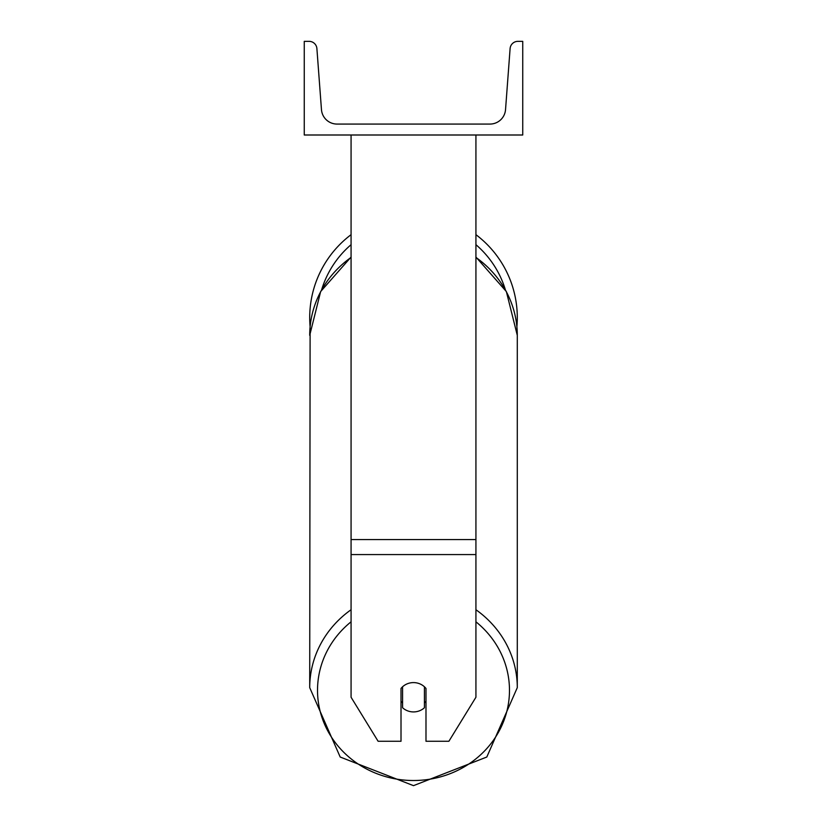 <?xml version="1.0" encoding="UTF-8"?>
<svg xmlns="http://www.w3.org/2000/svg" width="827" height="827" viewBox="0 0 827 827"><rect width="100%" height="100%" fill="white"/><g stroke="black" fill="none" stroke-linecap="round" stroke-linejoin="round"><path stroke-width="1.24" d="M475.928 554.576L351.072 554.576L351.072 697.254L378.104 741.261L401.012 741.261L401.012 688.457A15.61 14.669 0 0 1 413.5 682.595A15.61 14.669 0 0 1 425.988 688.457L425.988 741.261L448.896 741.261L475.928 697.254L475.928 134.997M351.072 554.576L351.072 134.997M517.288 317.599A103.788 103.788 0 0 0 475.928 234.682A103.788 103.788 0 0 1 516.885 326.727L517.288 335.338A103.788 97.534 0 0 0 475.928 257.424M351.072 609.737A103.788 97.534 180 0 0 309.712 687.65L310.115 326.727A103.788 103.788 0 0 1 351.072 234.682A103.788 103.788 0 0 0 309.712 317.599M522.747 134.997L304.253 134.997L304.253 41.35L309.112 41.35A7.805 7.805 0 0 1 316.896 48.576L321.465 109.629A15.61 15.61 0 0 0 337.023 124.071L489.977 124.071A15.61 15.61 0 0 0 505.535 109.629L510.104 48.576A7.805 7.805 0 0 1 517.888 41.35L522.747 41.35L522.747 134.997M413.5 682.595A15.61 14.669 180 0 0 402.573 686.782L402.573 707.736A15.61 14.669 180 0 0 413.5 711.923A15.61 14.669 180 0 0 424.427 707.736L424.427 686.782A15.61 14.669 180 0 0 413.5 682.595M401.012 701.255A15.61 14.669 180 0 0 402.573 702.929M424.427 702.929A15.61 14.669 180 0 0 425.988 701.255M475.928 539.576L351.072 539.576M505.328 289.667A95.984 95.984 0 0 0 475.928 244.689M351.072 244.689A95.984 95.984 0 0 0 321.672 289.667M475.928 621.811A95.984 90.195 0 0 1 503.529 721.589A95.984 90.195 0 0 1 413.5 780.512A95.984 90.195 0 0 1 323.471 721.589A95.984 90.195 0 0 1 351.072 621.811M351.072 257.052L320.649 291.559L309.712 335.338A103.788 97.534 0 0 1 351.072 257.424M475.928 257.052L506.351 291.559L517.288 335.338L517.288 687.65L486.803 757.025L413.5 785.65L486.803 757.025L517.288 687.65A103.788 97.534 180 0 0 475.928 609.737M413.5 785.65L340.197 757.025L309.712 687.65L340.197 757.025L413.5 785.65"/></g></svg>
